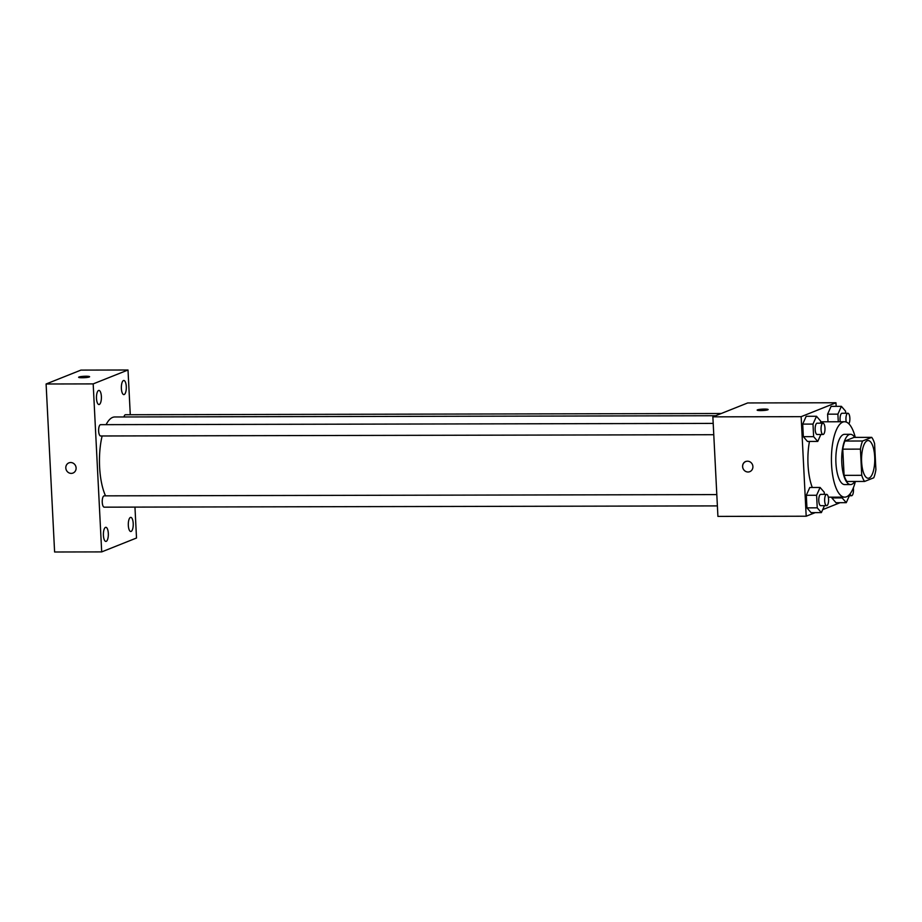 <?xml version="1.0" encoding="UTF-8"?>
<svg xmlns="http://www.w3.org/2000/svg" width="922" height="922" viewBox="0 0 922 922"><rect width="100%" height="100%" fill="white"/><g stroke="black" fill="none" stroke-linecap="round" stroke-linejoin="round"><path stroke-width="1.38" d="M869.112 478.069A18.843 6.592 -90.1 0 1 868.201 478.241A18.843 6.592 -90.1 0 1 861.563 459.41A18.843 6.592 -90.1 0 1 868.121 440.555A18.843 6.592 -90.1 0 1 874.748 458.084A18.843 6.592 -90.1 0 1 869.112 478.069M875.9 469.667L874.575 443.482A24.329 8.517 -90.1 0 0 871.716 437.351L862.554 441.004A24.329 8.517 -90.1 0 0 860.422 449.118L861.747 475.314A24.329 8.517 -90.1 0 0 864.606 481.445L873.768 477.792A24.329 8.517 -90.1 0 0 875.9 469.667M860.422 449.118L842.766 449.164L844.091 475.349L861.747 475.314M844.091 475.349A24.329 8.517 -90.1 0 0 846.949 481.48L864.606 481.445M842.766 449.164A24.329 8.517 -90.1 0 1 844.898 441.039L862.554 441.004M871.716 437.351L854.06 437.385L844.898 441.039M854.682 437.385A25.136 8.794 89.9 0 0 850.453 434.308A25.136 8.794 89.9 0 0 841.798 462.902A25.136 8.794 89.9 0 0 850.557 484.569A25.136 8.794 89.9 0 0 854.775 481.468M850.557 484.569L844.679 484.58A25.136 8.794 -90.1 0 1 835.92 462.925A25.136 8.794 -90.1 0 1 844.575 434.32L850.453 434.308M855.374 481.468A37.698 13.196 -90.1 0 1 846.511 496.785A37.698 13.196 -90.1 0 1 844.702 497.142A37.698 13.196 -90.1 0 1 831.425 459.479A37.698 13.196 -90.1 0 1 844.54 421.746A37.698 13.196 -90.1 0 1 855.282 437.385M812.294 487.473A37.698 13.196 -90.1 0 1 809.47 441.442M820.661 421.815A37.698 13.196 -90.1 0 1 821.006 421.803L844.54 421.746M820.73 423.186L820.615 421.043L816.489 416.271L806.185 416.295L802.705 424.097L803.339 436.671L807.465 441.442L817.768 441.419L820.857 434.493M845.624 413.252L845.52 411.108L841.394 406.337L831.091 406.36L827.599 414.162L827.991 421.78L827.599 414.162L837.902 414.151L838.282 421.757M836.15 406.348L835.966 402.764L801.149 416.663L806.185 516.216L815.221 512.62M822.701 509.636L840.115 502.686M824.337 494.365L824.222 492.221L820.096 487.461L809.793 487.484L806.301 495.287L806.946 507.861L811.072 512.632L821.375 512.609L824.464 505.682M842.109 497.142L842.143 497.903L831.84 497.926L835.966 502.697L846.269 502.674L849.369 495.748M835.966 402.764L747.696 402.949L712.867 416.848L717.915 516.401L806.185 516.216M712.867 416.848L801.149 416.663M749.793 471.661A5.497 5.106 68.3 0 1 742.74 467.523A5.497 5.106 68.3 0 1 752.49 464.665A5.497 5.106 68.3 0 1 748.03 472.006A5.497 5.106 68.3 0 1 745.725 461.449M767.796 409.817A5.497 0.703 177.1 0 1 761.699 410.578A5.497 0.703 177.1 0 1 757.158 410.106A5.497 0.703 177.1 0 1 762.609 409.126A5.497 0.703 177.1 0 1 768.141 409.552A5.497 0.703 177.1 0 1 767.796 409.817M757.158 410.106A5.497 0.703 177.1 0 1 762.609 409.126A5.497 0.703 177.1 0 1 768.141 409.552M105.546 495.852A43.979 15.397 -90.1 0 1 102.135 435.979M106.088 424.662A43.979 15.397 -90.1 0 1 114.754 416.975L715.656 415.73M100.878 435.922A5.659 1.982 -90.1 0 1 100.613 435.979A5.659 1.982 -90.1 0 1 98.619 430.332A5.659 1.982 -90.1 0 1 100.59 424.673L713.202 423.405M104.486 507.112A5.659 1.982 -90.1 0 1 104.209 507.169A5.659 1.982 -90.1 0 1 102.227 501.51A5.659 1.982 -90.1 0 1 104.186 495.852L716.809 494.595M123.917 416.951A5.659 1.982 -90.1 0 1 125.484 414.739L721.223 413.505M130.279 414.727L128.008 369.999L93.18 383.898L101.697 551.898L136.514 538.01L134.958 507.1M99.288 404.47A7.065 2.466 89.9 0 0 101.397 396.979A7.065 2.466 89.9 0 0 98.919 390.409A7.065 2.466 89.9 0 0 96.464 397.474A7.065 2.466 89.9 0 0 98.942 404.528A7.065 2.466 89.9 0 0 99.288 404.47M106.226 541.364A7.065 2.466 89.9 0 0 108.335 533.873A7.065 2.466 89.9 0 0 105.857 527.303A7.065 2.466 89.9 0 0 103.391 534.368A7.065 2.466 89.9 0 0 105.88 541.421A7.065 2.466 89.9 0 0 106.226 541.364M131.12 531.429A7.065 2.466 89.9 0 0 133.229 523.938A7.065 2.466 89.9 0 0 130.751 517.369A7.065 2.466 89.9 0 0 128.296 524.434A7.065 2.466 89.9 0 0 130.786 531.498A7.065 2.466 89.9 0 0 131.12 531.429M124.182 394.535A7.065 2.466 89.9 0 0 126.302 387.044A7.065 2.466 89.9 0 0 123.813 380.475A7.065 2.466 89.9 0 0 121.358 387.54A7.065 2.466 89.9 0 0 123.848 394.604A7.065 2.466 89.9 0 0 124.182 394.535M128.008 369.999L80.929 370.102L46.1 383.99L93.18 383.898M89.261 376.994A5.497 0.703 177.1 0 1 83.164 377.743A5.497 0.703 177.1 0 1 78.624 377.282A5.497 0.703 177.1 0 1 84.075 376.291A5.497 0.703 177.1 0 1 89.607 376.729A5.497 0.703 177.1 0 1 89.261 376.994M46.1 383.99L54.605 552.001L101.697 551.898M72.988 473.055A5.497 5.106 68.3 0 1 65.808 467.961A5.497 5.106 68.3 0 1 75.696 466.059A5.497 5.106 68.3 0 1 72.988 473.055A5.497 5.106 68.3 0 1 65.808 467.961A5.497 5.106 68.3 0 1 68.919 462.844M78.624 377.282A5.497 0.703 177.1 0 1 84.075 376.303A5.497 0.703 177.1 0 1 89.607 376.729M842.143 497.903L846.269 502.674M831.84 497.926L835.966 502.697M853.334 487.876A5.659 1.982 -90.1 0 1 851.801 495.69A5.659 1.982 -90.1 0 1 851.525 495.736A5.659 1.982 -90.1 0 1 850.061 493.881M841.394 406.337L837.902 414.151M840.322 421.757A5.659 1.982 -90.1 0 1 840.311 416.099A5.659 1.982 -90.1 0 1 842.017 413.263L847.906 413.252A5.659 1.982 -90.1 0 1 849.819 417.47A5.659 1.982 -90.1 0 1 848.885 423.832M831.091 406.36L827.599 414.162M846.281 422.069A5.659 1.982 -90.1 0 1 846.154 416.248A5.659 1.982 -90.1 0 1 847.906 413.252M820.096 487.461L816.604 495.264L817.238 507.838L821.375 512.609M821.018 505.636A5.659 1.982 -90.1 0 1 820.741 505.682A5.659 1.982 -90.1 0 1 818.759 500.035A5.659 1.982 -90.1 0 1 820.718 494.376L826.608 494.365A5.659 1.982 -90.1 0 1 828.59 499.632A5.659 1.982 -90.1 0 1 826.907 505.625A5.659 1.982 -90.1 0 1 826.631 505.671A5.659 1.982 -90.1 0 1 824.637 500.024A5.659 1.982 -90.1 0 1 826.608 494.365M809.793 487.484L806.301 495.287L816.604 495.264M806.301 495.287L806.946 507.861L817.238 507.838M806.946 507.861L811.072 512.632M816.489 416.271L812.997 424.085L813.63 436.659L817.768 441.419M817.411 434.446A5.659 1.982 -90.1 0 1 817.134 434.504A5.659 1.982 -90.1 0 1 815.152 428.857A5.659 1.982 -90.1 0 1 817.111 423.198L823 423.186A5.659 1.982 -90.1 0 1 824.983 428.442A5.659 1.982 -90.1 0 1 823.3 434.435A5.659 1.982 -90.1 0 1 823.023 434.493A5.659 1.982 -90.1 0 1 821.029 428.834A5.659 1.982 -90.1 0 1 823 423.186M806.185 416.295L802.705 424.097L812.997 424.085M802.705 424.097L803.339 436.671L813.63 436.659M803.339 436.671L807.465 441.442M828.325 497.177L844.702 497.142M100.613 435.979L713.778 434.711M104.209 507.169L717.374 505.901M848.24 495.748L851.525 495.736M820.741 505.682L826.631 505.671M817.134 434.504L823.023 434.493"/></g></svg>
